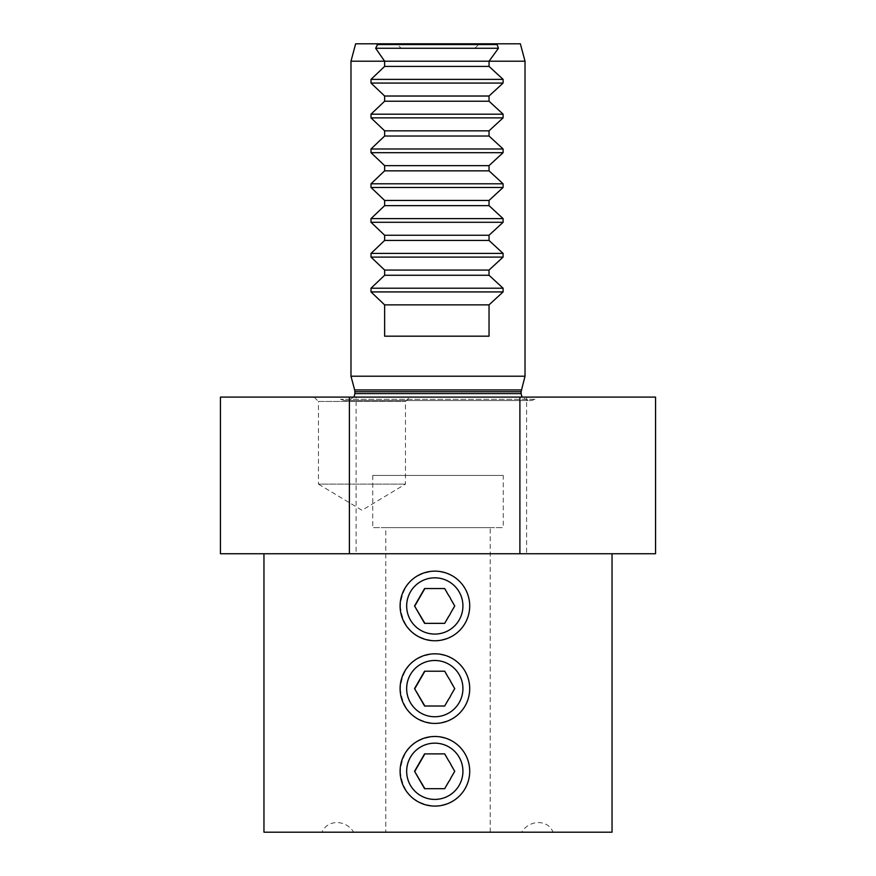 <?xml version="1.0" encoding="UTF-8"?>
<svg xmlns="http://www.w3.org/2000/svg" width="876" height="876" viewBox="0 0 876 876"><rect width="100%" height="100%" fill="white"/><g stroke="black" fill="none" stroke-linecap="round" stroke-linejoin="round"><path stroke-width="0.66" stroke-dasharray="4.38 3.29" d="M521.647 832.2L553.052 832.2C548.234 819.388 529.487 819.356 521.647 832.2L553.052 832.2M322.061 832.2L353.674 832.2C346.042 819.388 327.164 819.356 322.061 832.2L353.674 832.2M220.445 553.741L356.105 553.741L356.105 397.102L220.445 397.102M655.555 553.741L526.596 553.741L526.596 397.102L655.555 397.102M263.983 553.741L612.039 553.741L263.983 553.741M356.105 553.741L526.596 553.741M356.105 397.102L526.596 397.102M538.499 397.102L337.49 397.102L538.51 397.102L535.335 399.325L340.665 399.325L535.324 399.325L531.338 400.584L344.662 400.584L531.327 400.584M314.112 397.102L409.826 397.102L314.101 397.102L318.448 401.449L405.468 401.449L318.448 401.449L318.448 484.121L405.468 484.121L318.448 484.121L361.963 510.259L405.468 484.121L405.468 401.449L409.826 397.102M612.039 832.2L263.961 832.2M400.343 605.951C402.423 627.106 413.998 638.703 435.087 640.761C456.232 638.659 467.85 627.063 469.952 605.951C467.872 584.84 456.254 573.232 435.087 571.141C413.987 573.2 402.402 584.796 400.343 605.951M400.343 688.613C402.423 709.768 413.998 721.375 435.087 723.423C456.232 721.331 467.85 709.724 469.952 688.613C467.872 667.512 456.254 655.905 435.087 653.814C413.987 655.861 402.402 667.468 400.343 688.613M400.343 771.285C402.423 792.441 413.998 804.048 435.087 806.095C456.232 804.004 467.85 792.397 469.952 771.285C467.872 750.174 456.254 738.577 435.087 736.475C413.987 738.534 402.402 750.141 400.343 771.285M385.79 832.2L490.21 832.2L385.79 832.2L385.79 527.626L490.21 527.626L385.79 527.626M528.053 400.584L347.936 400.584L528.053 400.584L522.041 397.102M350.98 376.22L525.02 376.22M396.675 43.8L479.336 43.8L396.664 43.8L401.022 48.147L474.978 48.147L401.022 48.147M520.355 43.8L355.645 43.8M489.038 336.187L384.63 336.187M350.98 61.2L525.02 61.2M503.251 475.416L372.738 475.416L503.262 475.416L503.262 527.626L372.738 527.626L503.251 527.626M448.611 781.863L450.866 777.965M450.866 764.606L448.611 760.707M448.917 781.863L444.975 788.685M444.975 753.886L448.917 760.707M451.173 764.606L455.027 771.285L451.173 777.965M448.611 699.19L450.866 695.292M450.866 681.933L448.611 678.035M448.917 699.19L444.975 706.023M444.975 671.213L448.917 678.035M451.173 681.933L455.027 688.613L451.173 695.292M448.611 616.529L450.866 612.631M450.866 599.272L448.611 595.373M448.917 616.529L444.975 623.351M444.975 588.541L448.917 595.373M451.173 599.272L455.027 605.951L451.173 612.631M354.9 393.62L521.1 393.62M354.911 391.747L521.1 391.747M354.66 389.94L521.34 389.94M344.662 400.584L340.665 399.325L337.49 397.102M353.959 397.102L347.936 400.584M490.21 832.2L490.21 527.626M372.738 475.416L372.738 527.626M474.978 48.147L479.336 43.8"/><path stroke-width="1.31" d="M349.404 553.741L220.445 553.741L220.445 397.102L349.404 397.102L349.404 553.741L655.555 553.741L655.555 397.102L519.895 397.102L519.895 553.741M349.404 397.102L519.895 397.102M263.961 553.741L263.961 832.2L612.039 832.2L612.039 553.741M521.33 389.94L354.66 389.94L354.9 391.747L521.089 391.747L525.02 376.22L350.98 376.22L350.98 61.2L384.619 61.2L384.619 66.412L371.008 79.377L371.008 83.067L384.63 96.021L384.63 101.222L371.008 114.176L371.008 117.877L384.63 130.831L384.63 136.032L371.008 148.986L371.008 152.676L384.63 165.641L384.63 170.842L371.008 183.796L371.008 187.486L384.63 200.451L384.63 205.641L371.008 218.606L371.008 222.296L384.63 235.25L384.63 240.451L371.008 253.416L371.008 257.106L384.63 270.06L384.63 275.261L371.008 288.215L371.008 291.916L384.63 304.87L384.63 336.187L489.038 336.187L489.038 304.87L384.63 304.87M496.068 43.8L378.016 43.8L375.651 48.257L384.619 61.2L489.06 61.2L498.444 48.257L497.097 44.567L496.068 43.8L520.355 43.8L525.02 61.2L489.06 61.2L489.06 66.412L384.619 66.412M350.98 61.2L355.645 43.8L378.016 43.8M489.038 304.87L503.087 291.916L503.087 288.215L489.038 275.261L384.63 275.261M489.038 275.261L489.038 270.06L384.63 270.06M489.038 270.06L503.087 257.106L503.087 253.416L489.038 240.451L384.63 240.451M489.038 240.451L489.038 235.25L384.63 235.25M489.038 235.25L503.087 222.296L503.087 218.606L489.038 205.641L384.63 205.641M489.038 205.641L489.038 200.451L384.63 200.451M489.038 200.451L503.087 187.486L503.087 183.796L489.038 170.842L384.63 170.842M489.038 170.842L489.038 165.641L384.63 165.641M489.038 165.641L503.087 152.676L503.087 148.986L489.038 136.032L384.63 136.032M489.038 136.032L489.038 130.831L384.63 130.831M489.038 130.831L503.087 117.877L503.087 114.176L489.038 101.222L384.63 101.222M489.038 101.222L489.038 96.021L384.63 96.021M489.038 96.021L503.087 83.067L503.098 79.377L489.06 66.412M414.534 771.285L424.575 753.886L444.68 753.886L448.611 760.707A17.4 17.4 90 0 1 450.866 764.606L454.721 771.285L450.866 777.965A17.4 17.4 90 0 1 448.611 781.863L444.68 788.685L424.575 788.685L414.534 771.285L424.882 788.685L444.68 788.685M462.922 771.285A28.131 28.131 -90 0 0 420.732 746.921A28.131 28.131 -90 0 0 420.732 795.649A28.131 28.131 -90 0 0 462.922 771.285M469.711 771.285A34.81 34.799 90 0 1 434.912 806.095A34.81 34.799 90 0 1 400.102 771.285A34.81 34.799 90 0 1 434.912 736.475A34.81 34.799 90 0 1 469.711 771.285M444.68 753.886L424.882 753.886L414.841 771.285M414.534 688.613L424.575 671.213L444.68 671.213L448.611 678.035A17.4 17.4 90 0 1 450.866 681.933L454.721 688.613L450.866 695.292A17.4 17.4 90 0 1 448.611 699.19L444.68 706.023L424.575 706.023L414.534 688.613L424.882 706.023L444.68 706.023M462.922 688.613A28.131 28.131 -90 0 0 420.732 664.249A28.131 28.131 -90 0 0 420.732 712.987A28.131 28.131 -90 0 0 462.922 688.613M469.711 688.613A34.81 34.799 90 0 1 434.912 723.423A34.81 34.799 90 0 1 400.102 688.613A34.81 34.799 90 0 1 434.912 653.814A34.81 34.799 90 0 1 469.711 688.613M444.68 671.213L424.882 671.213L414.841 688.613M414.534 605.951L424.575 588.541L444.68 588.541L448.611 595.373A17.4 17.4 90 0 1 450.866 599.272L454.721 605.951L450.866 612.631A17.4 17.4 90 0 1 448.611 616.529L444.68 623.351L424.575 623.351L414.534 605.951L424.882 623.351L444.68 623.351M462.922 605.951A28.131 28.131 -90 0 0 420.732 581.587A28.131 28.131 -90 0 0 420.732 630.315A28.131 28.131 -90 0 0 462.922 605.951M469.711 605.951A34.81 34.799 90 0 1 434.912 640.761A34.81 34.799 90 0 1 400.102 605.951A34.81 34.799 90 0 1 434.912 571.141A34.81 34.799 90 0 1 469.711 605.951M444.68 588.541L424.882 588.541L414.841 605.951M521.089 391.747L521.1 393.62L354.9 393.62L353.959 397.102M498.444 48.257L375.651 48.257M497.097 44.567L377.009 44.567M503.087 291.916L371.008 291.916M503.087 288.215L371.008 288.215M503.087 257.106L371.008 257.106M503.087 253.416L371.008 253.416M503.087 222.296L371.008 222.296M503.087 218.606L371.008 218.606M503.087 187.486L371.008 187.486M503.087 183.796L371.008 183.796M503.087 152.676L371.008 152.676M503.087 148.986L371.008 148.986M503.087 117.877L371.008 117.877M503.087 114.176L371.008 114.176M503.087 83.067L371.008 83.067M503.098 79.377L371.008 79.377M354.9 391.747L354.9 393.62M354.66 389.94L350.98 376.22M521.1 393.62L522.041 397.102M525.02 376.22L525.02 61.2"/></g></svg>
